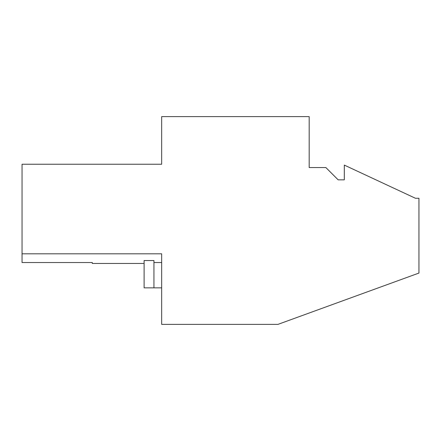 <?xml version="1.0" encoding="UTF-8"?>
<svg xmlns="http://www.w3.org/2000/svg" width="441" height="441" viewBox="0 0 441 441"><rect width="100%" height="100%" fill="white"/><g stroke="black" fill="none" stroke-linecap="round" stroke-linejoin="round"><path stroke-width="0.66" d="M161.665 116.622L161.665 164.234L22.05 164.234L22.05 253.801L161.665 253.801L161.665 324.378L277.957 324.378L418.95 273.062L418.95 198.263L415.439 198.263L344.311 165.094L344.311 179.845L338.164 179.845L325.871 167.552L309.185 167.552L309.185 116.622L161.665 116.622M144.108 263.459L92.296 263.459L92.296 262.544L22.05 262.544L22.05 253.801M153.937 287.852L153.937 260.548L144.108 260.548L144.108 287.852L161.665 287.852M161.665 262.544L153.937 262.544"/></g></svg>

